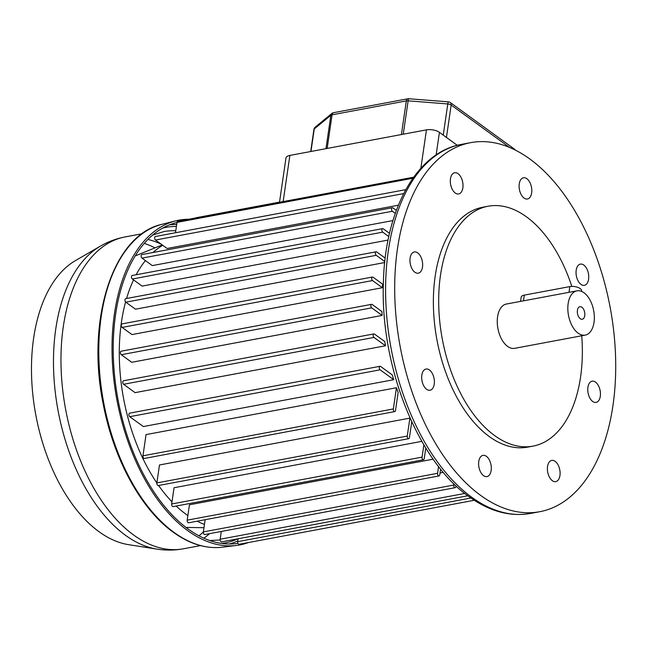 <?xml version="1.0" encoding="UTF-8"?>
<svg xmlns="http://www.w3.org/2000/svg" width="648" height="648" viewBox="0 0 648 648"><rect width="100%" height="100%" fill="white"/><g stroke="black" fill="none" stroke-linecap="round" stroke-linejoin="round"><path stroke-width="0.97" d="M162.753 245.292A146.432 83.308 79.4 0 0 152.977 252.509M145.403 260.593A146.432 83.308 79.4 0 0 136.129 274.76M133.561 279.896A146.432 83.308 79.4 0 0 126.563 298.501M125.582 301.96A146.432 83.308 79.4 0 0 121.435 322.186A146.432 83.308 79.4 0 0 156.865 482.971M389.529 233.361L383.235 228.785A1.879 1.069 79.4 0 0 382.644 228.623L132.249 275.489A1.879 1.069 79.4 0 0 131.487 277.028A1.879 1.069 79.4 0 0 132.346 279.013L142.106 286.108L388.079 240.076M405.057 190.966A1.879 1.069 79.4 0 1 405.769 189.645L155.415 236.504A1.879 1.069 79.4 0 0 154.653 238.043A1.879 1.069 79.4 0 0 155.512 240.027L167.144 248.484L398.366 205.205M385.204 258.131L376.715 251.959A1.879 1.069 79.4 0 0 376.124 251.797L125.72 298.655A1.879 1.069 79.4 0 0 124.967 300.194A1.879 1.069 79.4 0 0 125.825 302.187L135.464 309.193L384.701 262.545M396.349 210.406L392.882 207.886A1.879 1.069 79.4 0 0 392.291 207.725L141.896 254.583A1.879 1.069 79.4 0 0 141.134 256.13A1.879 1.069 79.4 0 0 141.993 258.115L152.304 265.607L392.939 220.571M279.507 202.281L285.971 157.982A9.388 3.977 8.3 0 1 289.875 155.423L426.457 129.859A9.388 3.977 8.3 0 1 439.433 132.354L457.261 145.314M158.606 485.49A146.432 83.308 79.4 0 0 171.987 501.844M176.199 506.031A146.432 83.308 79.4 0 0 187.863 515.581M197.17 521.195A146.432 83.308 79.4 0 0 204.452 524.41M408.694 438.688L158.298 485.546A1.879 1.069 79.4 0 1 157.205 484.785A1.879 1.069 79.4 0 1 156.873 482.922L159.489 464.972L409.892 418.114L407.268 436.055A1.879 1.069 79.4 0 0 407.608 437.918A1.879 1.069 79.4 0 0 408.694 438.688A1.879 1.069 79.4 0 0 409.431 437.627L411.739 421.791M410.873 419.92A146.432 83.308 -100.6 0 1 409.892 418.114M438.583 466.52L437.594 473.307A1.879 1.069 79.4 0 0 437.927 475.17A1.879 1.069 79.4 0 0 439.012 475.932L188.617 522.798A1.879 1.069 79.4 0 1 187.531 522.029A1.879 1.069 79.4 0 1 187.191 520.166L189.435 504.792L433.148 459.181M394.77 411.585L144.374 458.444A1.879 1.069 79.4 0 1 143.281 457.674A1.879 1.069 79.4 0 1 142.949 455.811L146.043 434.597L396.446 387.731L393.352 408.953A1.879 1.069 79.4 0 0 393.684 410.816A1.879 1.069 79.4 0 0 394.77 411.585A1.879 1.069 79.4 0 0 395.507 410.516L398.156 392.364A146.432 83.308 -100.6 0 1 396.446 387.731M373.88 333.906L123.484 380.765A1.879 1.069 79.4 0 0 122.731 382.304A1.879 1.069 79.4 0 0 123.59 384.288L135.084 392.648L385.479 345.781A146.432 83.308 -100.6 0 1 384.791 341.561L374.471 334.068A1.879 1.069 79.4 0 0 373.88 333.906A1.879 1.069 79.4 0 0 373.127 335.445A1.879 1.069 79.4 0 0 373.985 337.43L385.479 345.781M371.596 304.333L121.2 351.192A1.879 1.069 79.4 0 0 120.439 352.731A1.879 1.069 79.4 0 0 121.298 354.723L131.714 362.289L382.109 315.43A146.432 83.308 -100.6 0 1 381.956 311.591L372.187 304.495A1.879 1.069 79.4 0 0 371.596 304.333A1.879 1.069 79.4 0 0 370.842 305.872A1.879 1.069 79.4 0 0 371.701 307.857L382.109 315.43M372.438 277.028L122.043 323.895A1.879 1.069 79.4 0 0 121.281 325.434A1.879 1.069 79.4 0 0 122.14 327.418L131.989 334.579L382.393 287.72A146.432 83.308 -100.6 0 1 382.668 284.205L373.029 277.19A1.879 1.069 79.4 0 0 372.438 277.028A1.879 1.069 79.4 0 0 371.685 278.575A1.879 1.069 79.4 0 0 372.543 280.56L382.393 287.72M393.733 379.696A146.432 83.308 -100.6 0 1 392.259 374.9L380.627 366.452A1.879 1.069 79.4 0 0 380.036 366.29A1.879 1.069 79.4 0 0 379.283 367.829A1.879 1.069 79.4 0 0 380.141 369.814L393.733 379.696L143.338 426.554L129.746 416.68L380.141 369.814M423.865 444.844L422.075 457.124A1.879 1.069 79.4 0 0 422.407 458.987A1.879 1.069 79.4 0 0 423.5 459.748L173.105 506.615A1.879 1.069 79.4 0 1 172.012 505.845A1.879 1.069 79.4 0 1 171.679 503.982L174.053 487.725L421.832 441.353M440.024 472.983L443.313 472.368M279.539 202.111L196.142 217.72A1.879 1.069 79.4 0 0 195.745 217.955M413.651 177.179L177.738 221.324A1.879 1.069 79.4 0 0 177.001 222.386L175.495 232.745M376.124 251.797A1.879 1.069 79.4 0 0 375.362 253.336A1.879 1.069 79.4 0 0 376.221 255.32L384.807 261.565M382.644 228.623A1.879 1.069 79.4 0 0 381.883 230.161A1.879 1.069 79.4 0 0 382.741 232.154L388.808 236.561M392.291 207.725A1.879 1.069 79.4 0 0 391.53 209.264A1.879 1.069 79.4 0 0 392.388 211.256L395.288 213.362M380.036 366.29L129.641 413.149A1.879 1.069 79.4 0 0 128.887 414.688A1.879 1.069 79.4 0 0 129.746 416.68M439.012 475.932A1.879 1.069 79.4 0 0 439.749 474.871L440.591 469.071M423.5 459.748A1.879 1.069 79.4 0 0 424.229 458.687L425.785 448.011M238.116 538.763L237.695 541.655A1.879 1.069 79.4 0 0 238.027 543.518A1.879 1.069 79.4 0 0 239.112 544.288L474.296 500.272M221.3 531.449L220.166 539.225A1.879 1.069 79.4 0 0 220.506 541.088A1.879 1.069 79.4 0 0 221.592 541.858L467.815 495.777M453.932 483.837L453.754 485.052A1.879 1.069 79.4 0 0 454.086 486.915A1.879 1.069 79.4 0 0 455.18 487.677A1.879 1.069 79.4 0 0 455.909 486.616L456.022 485.846M205.141 519.704L203.359 531.911A1.879 1.069 79.4 0 0 203.691 533.774A1.879 1.069 79.4 0 0 204.784 534.543L455.18 487.677M128.515 544.652A147.371 83.843 -100.6 0 1 98.958 531.668A147.371 83.843 -100.6 0 1 32.4 390.096A147.371 83.843 -100.6 0 1 75.362 260.658L100.286 246.2A157.189 89.424 -100.6 0 0 54.464 384.264A157.189 89.424 -100.6 0 0 125.461 535.272A157.189 89.424 -100.6 0 0 156.978 549.115L128.515 544.652M248.346 542.562A165.208 93.984 -100.6 0 1 236.455 545.454A165.208 93.984 -100.6 0 1 187.685 530.615A165.208 93.984 -100.6 0 1 112.226 358.563A165.208 93.984 -100.6 0 1 175.713 220.871A165.208 93.984 -100.6 0 1 188.787 219.259M237.938 543.348A163.328 92.923 -100.6 0 1 236.228 543.591A163.328 92.923 -100.6 0 1 188.001 528.914A163.328 92.923 -100.6 0 1 113.408 358.822A163.328 92.923 -100.6 0 1 176.167 222.693A163.328 92.923 -100.6 0 1 176.985 222.499M169.476 224.848A162.478 92.437 -100.6 0 1 176.693 224.524M237.8 540.942A162.478 92.437 -100.6 0 1 229.206 543.996M426.619 389.31A10.797 6.14 79.4 0 0 430.013 390.25A10.797 6.14 79.4 0 0 434.371 381.389A10.797 6.14 79.4 0 0 429.438 369.968A10.797 6.14 79.4 0 0 426.044 369.028A10.797 6.14 79.4 0 0 421.678 377.889A10.797 6.14 79.4 0 0 426.619 389.31M552.339 480.686A10.797 6.14 79.4 0 0 555.733 481.626A10.797 6.14 79.4 0 0 560.099 472.765A10.797 6.14 79.4 0 0 555.158 461.335A10.797 6.14 79.4 0 0 551.764 460.404A10.797 6.14 79.4 0 0 547.398 469.257A10.797 6.14 79.4 0 0 552.339 480.686M580.973 284.399A10.797 6.14 79.4 0 0 584.366 285.339A10.797 6.14 79.4 0 0 588.732 276.477A10.797 6.14 79.4 0 0 583.799 265.048A10.797 6.14 79.4 0 0 580.397 264.117A10.797 6.14 79.4 0 0 576.04 272.978A10.797 6.14 79.4 0 0 580.973 284.399M455.252 193.023A10.797 6.14 79.4 0 0 458.646 193.963A10.797 6.14 79.4 0 0 463.012 185.101A10.797 6.14 79.4 0 0 458.071 173.68A10.797 6.14 79.4 0 0 454.677 172.741A10.797 6.14 79.4 0 0 450.311 181.602A10.797 6.14 79.4 0 0 455.252 193.023M524.046 198.061A10.797 6.14 79.4 0 0 527.44 198.993A10.797 6.14 79.4 0 0 531.797 190.139A10.797 6.14 79.4 0 0 526.865 178.71A10.797 6.14 79.4 0 0 523.471 177.779A10.797 6.14 79.4 0 0 519.105 186.632A10.797 6.14 79.4 0 0 524.046 198.061M414.898 272.241A10.797 6.14 79.4 0 0 418.292 273.181A10.797 6.14 79.4 0 0 422.658 264.319A10.797 6.14 79.4 0 0 417.717 252.898A10.797 6.14 79.4 0 0 414.323 251.959A10.797 6.14 79.4 0 0 409.957 260.82A10.797 6.14 79.4 0 0 414.898 272.241M483.546 475.648A10.797 6.14 79.4 0 0 486.94 476.588A10.797 6.14 79.4 0 0 491.305 467.726A10.797 6.14 79.4 0 0 486.373 456.305A10.797 6.14 79.4 0 0 482.971 455.366A10.797 6.14 79.4 0 0 478.613 464.227A10.797 6.14 79.4 0 0 483.546 475.648M592.693 401.468A10.797 6.14 79.4 0 0 596.087 402.4A10.797 6.14 79.4 0 0 600.453 393.547A10.797 6.14 79.4 0 0 595.512 382.118A10.797 6.14 79.4 0 0 592.118 381.186A10.797 6.14 79.4 0 0 587.76 390.039A10.797 6.14 79.4 0 0 592.693 401.468M580.252 318.703A6.383 3.629 79.4 0 0 582.26 319.253A6.383 3.629 79.4 0 0 584.836 314.013A6.383 3.629 79.4 0 0 581.92 307.257A6.383 3.629 79.4 0 0 579.911 306.707A6.383 3.629 79.4 0 0 577.327 311.947A6.383 3.629 79.4 0 0 580.252 318.703M576.939 290.839L506.372 304.042A22.526 12.814 79.4 0 0 497.267 322.534A22.526 12.814 79.4 0 0 507.57 346.372A22.526 12.814 79.4 0 0 514.658 348.332L585.225 335.121A22.526 12.814 79.4 0 0 594.329 316.637A22.526 12.814 79.4 0 0 584.026 292.791A22.526 12.814 79.4 0 0 576.939 290.839A22.526 12.814 79.4 0 0 567.834 309.331A22.526 12.814 79.4 0 0 578.138 333.169A22.526 12.814 79.4 0 0 585.225 335.121M571.836 286.408A122.027 69.425 79.4 0 0 526.468 216.837A122.027 69.425 79.4 0 0 488.065 206.242L482.76 207.239A122.027 69.425 79.4 0 0 433.447 307.395A122.027 69.425 79.4 0 0 489.256 436.533A122.027 69.425 79.4 0 0 527.65 447.128L532.964 446.132A122.027 69.425 79.4 0 0 581.726 335.777M488.065 206.242A122.027 69.425 79.4 0 0 438.761 306.399A122.027 69.425 79.4 0 0 494.562 435.545A122.027 69.425 79.4 0 0 532.964 446.132M529.748 158.946A187.734 106.807 79.4 0 0 470.675 142.649A187.734 106.807 79.4 0 0 394.81 296.735A187.734 106.807 79.4 0 0 480.662 495.42A187.734 106.807 79.4 0 0 539.744 511.709A187.734 106.807 79.4 0 0 615.6 357.623A187.734 106.807 79.4 0 0 529.748 158.946M520.571 301.385L521.186 297.173A7.509 3.183 8.3 0 1 524.305 295.124L569.835 286.602A7.509 3.183 8.3 0 1 577.757 287.356A7.509 3.183 8.3 0 1 581.572 290.814L581.491 291.365M436.136 154.929L439.433 132.354M283.136 201.601L289.875 155.423M420.852 168.278L426.457 129.859M177.001 222.386L412.889 178.241M155.512 240.027L403.68 193.582M125.825 302.187L376.221 255.32M132.346 279.013L382.741 232.154M141.993 258.115L392.388 211.256M123.59 384.288L373.985 337.43M121.298 354.723L371.701 307.857M122.14 327.418L372.543 280.56M142.949 455.811L393.352 408.953M187.191 520.166L437.594 473.307M171.679 503.982L422.075 457.124M156.873 482.922L407.268 436.055M237.695 541.655L470.918 498.012M220.166 539.225L464.794 493.444M203.359 531.911L453.754 485.052M509.458 147.388L451.17 105.033L446.44 137.457M401.412 134.549L406.32 100.91L332.068 114.809L327.167 148.441M325.976 148.667L330.845 115.303L314.248 128.952L310.959 151.478M443.24 135.124L447.792 103.955L408.127 100.837L403.259 134.201M447.792 103.955A3.758 1.596 8.3 0 1 451.17 105.033A3.758 2.649 126 0 0 450.344 102.562A3.758 3.758 0 0 0 448.432 101.858A3.758 0.527 94.5 0 0 447.792 103.955M408.127 100.837A3.758 0.527 -85.5 0 1 408.775 98.739A3.758 3.758 0 0 0 407.786 98.788A3.758 2.138 -100.6 0 0 406.32 100.91A3.758 1.596 8.3 0 1 408.127 100.837M450.344 102.562L514.569 149.234A3.758 2.649 126 0 1 515.201 150.02M333.534 112.687A3.758 3.758 0 0 0 331.841 113.473A3.758 3.175 -129.4 0 0 330.845 115.303A3.758 1.596 8.3 0 1 332.068 114.809A3.758 2.138 -100.6 0 1 333.534 112.687L407.786 98.788M314.248 128.952A3.758 3.175 -129.4 0 1 315.244 127.121A3.758 3.758 0 0 0 313.916 129.478A3.758 1.596 8.3 0 1 314.248 128.952M200.483 545.6L183.53 548.775A158.638 90.25 -100.6 0 1 133.609 535.005A158.638 90.25 -100.6 0 1 61.066 367.116A158.638 90.25 -100.6 0 1 125.161 236.917C116.348 238.594 108.054 241.68 100.286 246.2M162.154 224.273C113.019 234.641 85.803 319.861 103.218 404.077C113.562 458.938 140.916 509.166 173.275 532.243C189.71 544.101 206.145 549.083 222.58 547.179A164.357 93.506 -100.6 0 1 174.061 532.421A164.357 93.506 -100.6 0 1 98.99 361.26A164.357 93.506 -100.6 0 1 162.154 224.273L175.713 220.871M237.776 538.828A160.51 91.319 -100.6 0 1 221.6 543.429M147.914 239.452A156.759 89.181 -100.6 0 1 161.303 244.239M152.572 235.135L163.75 231.603A156.759 89.181 -100.6 0 1 175.778 230.801M144.245 243.429A155.382 88.403 -100.6 0 1 155.034 247.868M203.351 531.959A155.382 88.403 -100.6 0 1 198.96 535.799M209.652 533.628A156.759 89.181 -100.6 0 1 203.828 538.18M162.591 228.128A160.51 91.319 -100.6 0 1 176.41 226.46M530.631 513.419C509.935 516.974 489.386 511.385 468.982 496.635C417.92 460.987 380.465 366.889 383.357 283.978C384.58 211.046 415.951 152.207 461.562 144.358A187.734 106.807 79.4 0 0 385.706 298.445A187.734 106.807 79.4 0 0 471.558 497.121A187.734 106.807 79.4 0 0 530.631 513.419L539.744 511.709M569.001 292.321L569.835 286.602M523.471 300.842L524.305 295.124M135.181 255.936L162.251 244.928M185.992 527.415L203.974 527.707M448.432 101.858L408.775 98.739M515.46 150.15A3.758 3.758 0 0 0 514.569 149.234M331.841 113.473L315.244 127.121M313.916 129.478L310.7 151.527M183.53 548.775C174.701 550.403 165.856 550.517 156.978 549.115M222.58 547.179L236.455 545.454M220.166 539.986L209.725 540.521M142.123 233.742L125.161 236.917M461.562 144.358L470.675 142.649"/></g></svg>
